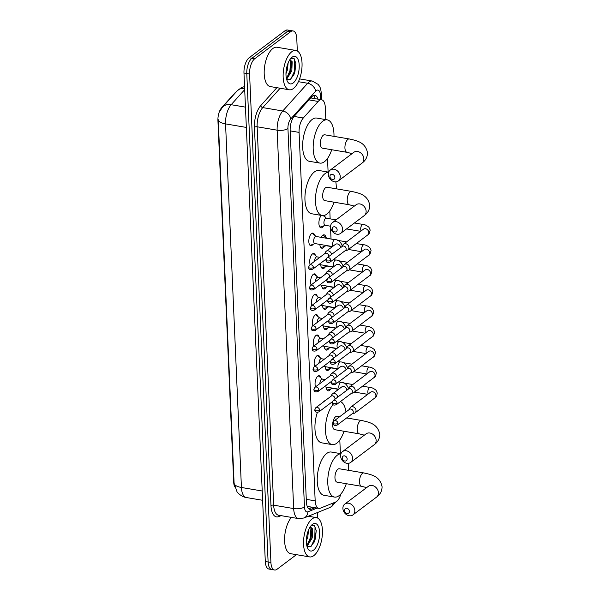 <?xml version="1.0" encoding="UTF-8"?>
<svg xmlns="http://www.w3.org/2000/svg" width="600" height="600" viewBox="0 0 600 600"><rect width="100%" height="100%" fill="white"/><g stroke="black" fill="none" stroke-linecap="round" stroke-linejoin="round"><path stroke-width="0.9" d="M313.028 244.29A6.383 2.88 -80.4 0 1 312.105 245.288A6.383 2.88 -80.4 0 1 310.778 245.692A6.383 2.88 -80.4 0 1 308.843 240.322A6.383 2.88 -80.4 0 1 311.587 233.52A6.383 2.88 -80.4 0 1 312.915 233.115A6.383 2.88 -80.4 0 1 314.572 235.178M310.207 264.593A6.383 2.88 -80.4 0 1 312.48 253.897A6.383 2.88 -80.4 0 1 313.808 253.493A6.383 2.88 -80.4 0 1 315.465 255.555M311.1 284.97A6.383 2.88 -80.4 0 1 313.373 274.275A6.383 2.88 -80.4 0 1 314.692 273.87A6.383 2.88 -80.4 0 1 316.358 275.933M311.985 305.347A6.383 2.88 -80.4 0 1 314.257 294.653A6.383 2.88 -80.4 0 1 315.585 294.248A6.383 2.88 -80.4 0 1 317.243 296.31M312.877 325.725A6.383 2.88 -80.4 0 1 315.15 315.03A6.383 2.88 -80.4 0 1 316.47 314.625A6.383 2.88 -80.4 0 1 318.135 316.688M313.763 346.103A6.383 2.88 -80.4 0 1 316.035 335.407A6.383 2.88 -80.4 0 1 317.362 334.995A6.383 2.88 -80.4 0 1 319.028 337.065M314.655 366.48A6.383 2.88 -80.4 0 1 316.928 355.778A6.383 2.88 -80.4 0 1 318.255 355.373A6.383 2.88 -80.4 0 1 319.913 357.442M315.548 386.85A6.383 2.88 -80.4 0 1 317.82 376.155A6.383 2.88 -80.4 0 1 319.14 375.75A6.383 2.88 -80.4 0 1 320.805 377.82M323.67 225.9A6.788 3.06 -80.4 0 1 322.395 227.407A6.788 3.06 -80.4 0 1 320.985 227.835A6.788 3.06 -80.4 0 1 318.9 222.69A6.788 3.06 -80.4 0 1 321.3 215.392M324.555 246.278A6.788 3.06 -80.4 0 1 323.288 247.785A6.788 3.06 -80.4 0 1 321.877 248.212A6.788 3.06 -80.4 0 1 319.83 244.403M321.15 237.345A6.788 3.06 -80.4 0 1 322.74 235.26A6.788 3.06 -80.4 0 1 324.15 234.833A6.788 3.06 -80.4 0 1 326.04 237.548M325.447 266.655A6.788 3.06 -80.4 0 1 324.173 268.163A6.788 3.06 -80.4 0 1 322.763 268.59A6.788 3.06 -80.4 0 1 320.715 264.78M326.34 287.025A6.788 3.06 -80.4 0 1 325.065 288.532A6.788 3.06 -80.4 0 1 323.655 288.968A6.788 3.06 -80.4 0 1 321.608 285.15M327.225 307.403A6.788 3.06 -80.4 0 1 325.957 308.91A6.788 3.06 -80.4 0 1 324.548 309.345A6.788 3.06 -80.4 0 1 322.5 305.528M328.118 327.78A6.788 3.06 -80.4 0 1 326.843 329.288A6.788 3.06 -80.4 0 1 325.433 329.722A6.788 3.06 -80.4 0 1 323.385 325.905M329.01 348.157A6.788 3.06 -80.4 0 1 327.735 349.665A6.788 3.06 -80.4 0 1 326.325 350.1A6.788 3.06 -80.4 0 1 324.278 346.282M329.895 368.535A6.788 3.06 -80.4 0 1 328.62 370.043A6.788 3.06 -80.4 0 1 327.218 370.478A6.788 3.06 -80.4 0 1 325.17 366.66M330.788 388.912A6.788 3.06 -80.4 0 1 329.513 390.42A6.788 3.06 -80.4 0 1 328.103 390.855A6.788 3.06 -80.4 0 1 326.055 387.037M325.815 119.61L325.282 107.31A11.962 5.393 99.6 0 0 321.623 99.78A11.962 5.393 99.6 0 0 318.165 101.445L303.293 117.998A11.962 5.393 99.6 0 0 299.085 132.39L315.173 500.85A11.962 5.393 99.6 0 0 318.832 508.38A11.962 5.393 99.6 0 0 320.325 508.192L335.647 502.02A11.962 5.393 99.6 0 0 336.645 501.442A11.962 5.393 99.6 0 0 340.89 493.95M236.145 91.972A10.77 4.853 99.6 0 0 234.72 93.142L221.708 107.632A10.77 4.853 99.6 0 0 217.928 120.578L233.715 482.257A10.77 4.853 99.6 0 0 234.675 486.847M307.215 506.355L318.832 508.38M340.403 453.585L339.803 439.98M337.627 390.03L337.59 389.22M336.735 369.653L336.697 368.843M335.843 349.275L335.812 348.465M334.957 328.897L334.92 328.087M334.065 308.52L334.028 307.71M333.18 288.142L333.142 287.332M332.288 267.765L332.25 266.955M331.395 247.388L331.365 246.577M331.035 239.017L330.472 226.2M330.15 218.865L329.805 210.907M328.11 172.058L327.517 158.453M324.472 215.37A6.788 3.06 -80.4 0 1 325.147 217.17M296.415 554.67L277.058 569.243A11.962 5.393 -80.4 0 1 274.575 570A11.962 5.393 -80.4 0 1 270.915 562.47L249.585 74.01A11.962 5.393 -80.4 0 1 254.767 58.71L290.625 31.71L287.82 31.237A11.962 5.393 -80.4 0 1 290.303 30.48A11.962 5.393 -80.4 0 0 287.82 31.237L251.962 58.238L287.82 31.237L285.015 30.758A11.962 5.393 -80.4 0 1 287.498 30L293.115 30.953A11.962 5.393 -80.4 0 1 296.775 38.483L297.315 50.97M249.585 74.01L246.78 73.53A11.962 5.393 -80.4 0 1 251.962 58.238A11.962 5.393 -80.4 0 0 246.78 73.53L268.11 561.99L246.78 73.53L243.975 73.058A11.962 5.393 -80.4 0 1 249.15 57.758L285.015 30.758M274.575 570L271.77 569.52A11.962 5.393 -80.4 0 1 268.11 561.99A11.962 5.393 -80.4 0 0 271.77 569.52L268.957 569.048A11.962 5.393 -80.4 0 1 265.298 561.518L243.975 73.058M219.705 111.517L222.472 107.19A13.957 10.14 41.9 0 1 231.157 104.708A15.953 7.192 99.6 0 0 225.555 123.892A13.957 5.363 -2.5 0 1 218.228 119.663L234.097 483.248L236.993 491.692C237.322 492.615 241.688 497.002 246.308 497.52L262.627 500.287M317.468 512.535L317.715 518.1M290.625 31.71A11.962 5.393 -80.4 0 1 293.115 30.953M318.022 99.165A11.962 5.393 99.6 0 0 314.94 95.4A11.962 5.393 99.6 0 0 311.475 97.073L294.375 116.108A11.962 5.393 99.6 0 0 290.168 130.5L306.382 501.825A11.962 5.393 99.6 0 0 310.043 509.355A11.962 5.393 99.6 0 0 311.535 509.168L315.067 507.743M313.462 95.58A11.962 5.393 -80.4 0 1 315.21 98.685M312.263 507.27L308.73 508.695A11.962 5.393 -80.4 0 1 308.707 508.702M312.188 518.865A19.942 8.992 -80.4 0 1 316.327 517.597A19.942 8.992 -80.4 0 1 322.373 534.39A19.942 8.992 -80.4 0 1 313.793 555.645A19.942 8.992 -80.4 0 1 309.653 556.912A19.942 8.992 -80.4 0 1 303.608 540.127A19.942 8.992 -80.4 0 1 312.188 518.865M306.998 546.428L310.59 546.675L314.34 541.793L316.267 530.745L314.565 525.795L311.4 525.412M313.553 550.132A13.957 6.293 -80.4 0 1 307.837 548.602A13.957 6.293 -80.4 0 1 311.873 524.85A13.957 6.293 -80.4 0 1 312.428 524.385A13.957 6.293 -80.4 0 1 319.597 532.283A13.957 6.293 -80.4 0 1 313.553 550.132M306.855 545.857L307.605 545.467L312.233 537.923L312.57 528.855L310.26 526.778M306.705 545.13L310.11 540.533L311.115 537.735L311.88 530.827L311.46 528.66L310.237 526.808M306.675 536.933L307.32 533.715M306.36 540.81L307.778 537.165L308.52 530.077M309.653 556.912L290.7 553.695A19.942 8.992 -80.4 0 1 284.58 538.815A19.942 8.992 -80.4 0 1 291.405 517.403M309.847 541.095L310.905 537.915L311.812 530.213M314.19 542.13L315.36 538.673L316.245 530.513M307.455 544.507L310.343 537.817L310.95 527.572M311.197 546.248L314.805 538.575L315.03 526.98L314.362 525.592M291.795 51.742A19.942 8.992 -80.4 0 1 295.935 50.475A19.942 8.992 -80.4 0 1 301.98 67.26A19.942 8.992 -80.4 0 1 293.4 88.523A19.942 8.992 -80.4 0 1 289.26 89.79A19.942 8.992 -80.4 0 1 283.215 73.005A19.942 8.992 -80.4 0 1 291.795 51.742M289.26 89.79L270.308 86.573A19.942 8.992 -80.4 0 1 264.263 69.787A19.942 8.992 -80.4 0 1 272.843 48.525A19.942 8.992 -80.4 0 1 276.983 47.258L295.935 50.475M286.605 79.297L290.19 79.552L293.947 74.67L295.868 63.623L294.165 58.672L291 58.29M293.16 83.002A13.957 6.293 -80.4 0 1 287.445 81.472A13.957 6.293 -80.4 0 1 291.48 57.72A13.957 6.293 -80.4 0 1 292.035 57.255A13.957 6.293 -80.4 0 1 299.205 65.16A13.957 6.293 -80.4 0 1 293.16 83.002M286.462 78.727L287.205 78.345L291.832 70.793L292.178 61.725L289.868 59.655M286.312 78.008L289.718 73.403L290.722 70.605L291.487 63.698L291.06 61.537L289.845 59.685M286.275 69.802L286.92 66.585M285.968 73.68L287.377 70.035L288.127 62.955M289.455 73.965L290.505 70.785L291.413 63.082M293.79 75.008L294.968 71.543L295.845 63.383M287.062 77.385L289.95 70.695L290.558 60.443M290.805 79.117L294.405 71.453L294.638 59.85L293.962 58.47M349.433 511.32A2.79 2.25 -127 0 0 346.86 508.327A2.79 2.25 -127 0 0 344.52 510.487A2.79 2.25 -127 0 0 347.085 513.48A2.79 2.25 -127 0 0 349.433 511.32M342.9 508.47A6.78 5.46 53 0 1 344.782 504.067A6.78 5.46 53 0 1 351.112 504.232A6.78 5.46 53 0 1 354.825 510.495A6.78 5.46 53 0 1 352.942 514.898A6.78 5.46 53 0 1 346.612 514.732A6.78 5.46 53 0 1 342.9 508.47M339.293 468.765A6.78 3.06 99.6 0 0 337.882 469.2A6.78 3.06 99.6 0 0 334.972 476.423A6.78 3.06 99.6 0 0 337.02 482.13L361.59 486.308A6.78 3.06 99.6 0 1 359.513 482.04A6.78 3.06 99.6 0 1 362.452 473.37A6.78 3.06 99.6 0 1 363.855 472.935L339.293 468.765M346.298 483.705A21.93 9.893 -80.4 0 1 339.045 495.683A21.93 9.893 -80.4 0 1 334.485 497.07A21.93 9.893 -80.4 0 1 327.84 478.605A21.93 9.893 -80.4 0 1 337.275 455.22A21.93 9.893 -80.4 0 1 340.935 453.765M348.09 463.357A21.93 9.893 -80.4 0 1 348.562 470.34M334.485 497.07L323.962 495.285A21.93 9.893 -80.4 0 1 317.31 476.82A21.93 9.893 -80.4 0 1 326.745 453.435A21.93 9.893 -80.4 0 1 331.305 452.04L340.965 453.683M347.145 458.873A2.79 2.25 -127 0 0 344.572 455.88A2.79 2.25 -127 0 0 342.225 458.04A2.79 2.25 -127 0 0 344.798 461.025A2.79 2.25 -127 0 0 347.145 458.873M340.605 456.022A6.78 5.46 53 0 1 342.495 451.62A6.78 5.46 53 0 1 348.825 451.778A6.78 5.46 53 0 1 352.538 458.048A6.78 5.46 53 0 1 350.647 462.45A6.78 5.46 53 0 1 344.317 462.285A6.78 5.46 53 0 1 340.605 456.022M339.608 416.76L337.005 416.317A6.78 3.06 99.6 0 0 335.595 416.745A6.78 3.06 99.6 0 0 332.678 423.975A6.78 3.06 99.6 0 0 334.733 429.683L359.295 433.853A6.78 3.06 99.6 0 1 357.225 429.585A6.78 3.06 99.6 0 1 360.157 420.915A6.78 3.06 99.6 0 1 361.567 420.487L346.642 417.952M340.395 401.61A21.93 9.893 -80.4 0 1 345.96 411.975M344.002 431.257A21.93 9.893 -80.4 0 1 336.75 443.228A21.93 9.893 -80.4 0 1 332.197 444.623A21.93 9.893 -80.4 0 1 325.462 428.16A21.93 9.893 -80.4 0 1 333.053 404.595M323.002 402.285A21.93 9.893 -80.4 0 1 324.457 400.98A21.93 9.893 -80.4 0 1 325.928 400.08M332.197 444.623L321.668 442.838A21.93 9.893 -80.4 0 1 317.392 412.373M337.14 229.792A2.79 2.25 -127 0 0 334.567 226.8A2.79 2.25 -127 0 0 332.228 228.96A2.79 2.25 -127 0 0 334.793 231.952A2.79 2.25 -127 0 0 337.14 229.792M330.608 226.942A6.78 5.46 53 0 1 332.49 222.54A6.78 5.46 53 0 1 338.82 222.705A6.78 5.46 53 0 1 342.54 228.968A6.78 5.46 53 0 1 340.65 233.37A6.78 5.46 53 0 1 334.32 233.212A6.78 5.46 53 0 1 330.608 226.942M327 187.238A6.78 3.06 99.6 0 0 325.59 187.672A6.78 3.06 99.6 0 0 322.68 194.903A6.78 3.06 99.6 0 0 324.735 200.61L349.298 204.78A6.78 3.06 99.6 0 1 347.22 200.513A6.78 3.06 99.6 0 1 350.16 191.843A6.78 3.06 99.6 0 1 351.57 191.407L327 187.238M334.005 202.185A21.93 9.893 -80.4 0 1 326.752 214.155A21.93 9.893 -80.4 0 1 322.192 215.55A21.93 9.893 -80.4 0 1 315.548 197.077A21.93 9.893 -80.4 0 1 324.983 173.692A21.93 9.893 -80.4 0 1 328.642 172.238M335.798 181.83A21.93 9.893 -80.4 0 1 336.278 188.812M322.192 215.55L311.67 213.757A21.93 9.893 -80.4 0 1 305.017 195.292A21.93 9.893 -80.4 0 1 314.452 171.907A21.93 9.893 -80.4 0 1 319.013 170.512L328.673 172.155M334.853 177.345A2.79 2.25 -127 0 0 332.28 174.352A2.79 2.25 -127 0 0 329.94 176.512A2.79 2.25 -127 0 0 332.505 179.505A2.79 2.25 -127 0 0 334.853 177.345M328.312 174.495A6.78 5.46 53 0 1 330.202 170.093A6.78 5.46 53 0 1 336.532 170.25A6.78 5.46 53 0 1 340.245 176.52A6.78 5.46 53 0 1 338.355 180.922A6.78 5.46 53 0 1 332.025 180.757A6.78 5.46 53 0 1 328.312 174.495M324.712 134.79A6.78 3.06 99.6 0 0 323.303 135.218A6.78 3.06 99.6 0 0 320.385 142.447A6.78 3.06 99.6 0 0 322.44 148.155L347.01 152.325A6.78 3.06 99.6 0 1 344.933 148.058A6.78 3.06 99.6 0 1 347.865 139.387A6.78 3.06 99.6 0 1 349.275 138.96L324.712 134.79M331.718 149.73A21.93 9.893 -80.4 0 1 324.457 161.7A21.93 9.893 -80.4 0 1 319.905 163.095A21.93 9.893 -80.4 0 1 313.26 144.63A21.93 9.893 -80.4 0 1 322.695 121.245A21.93 9.893 -80.4 0 1 327.248 119.85A21.93 9.893 -80.4 0 1 333.983 136.365M319.905 163.095L309.375 161.31A21.93 9.893 -80.4 0 1 302.73 142.845A21.93 9.893 -80.4 0 1 312.165 119.453A21.93 9.893 -80.4 0 1 316.718 118.065L327.248 119.85M352.26 413.722L354.12 413.303A3.593 2.895 -127 0 0 355.035 412.875A3.593 2.895 -127 0 0 356.032 410.55A3.593 2.895 -127 0 0 352.733 406.702A3.593 2.895 -127 0 0 350.715 407.145A3.593 2.895 -127 0 0 350.062 407.903L349.14 409.582M337.905 423.382A2.595 2.085 -127 0 1 337.185 425.07L352.545 413.505A2.595 2.085 -127 0 0 353.272 411.817A2.595 2.085 -127 0 0 350.888 409.043A2.595 2.085 -127 0 0 349.433 409.365L334.065 420.93L333.038 423.112A2.595 0.998 177.5 0 0 334.403 423.923A2.595 0.998 -2.5 0 0 337.905 423.382A2.595 2.085 -127 0 0 336.487 420.99A2.595 2.085 -127 0 0 334.065 420.93M326.528 389.228A5.985 2.7 99.6 0 0 327.54 389.94A5.985 2.7 99.6 0 0 328.237 389.865L332.355 388.327M331.635 387.99A3.593 1.62 99.6 0 0 332.145 388.298L338.498 389.37M351.368 393.345L353.235 392.925A3.593 2.895 -127 0 0 354.142 392.505A3.593 2.895 -127 0 0 355.147 390.173A3.593 2.895 -127 0 0 351.84 386.325A3.593 2.895 -127 0 0 349.83 386.768A3.593 2.895 -127 0 0 349.17 387.533L348.248 389.205L348.285 387.87C346.425 383.993 344.04 382.147 341.138 382.32A3.593 1.62 99.6 0 0 340.388 382.545A3.593 1.62 99.6 0 0 338.85 387.338A3.593 1.62 99.6 0 0 339.233 388.815M337.02 403.013A2.595 2.085 -127 0 1 336.293 404.692L351.66 393.127A2.595 2.085 -127 0 0 352.38 391.44A2.595 2.085 -127 0 0 349.995 388.665A2.595 2.085 -127 0 0 348.54 388.987L333.18 400.553L332.145 402.735A2.595 0.998 177.5 0 0 333.51 403.545A2.595 0.998 -2.5 0 0 337.02 403.013A2.595 2.085 -127 0 0 335.595 400.612A2.595 2.085 -127 0 0 333.18 400.553M325.635 368.85A5.985 2.7 99.6 0 0 326.647 369.562A5.985 2.7 99.6 0 0 327.353 369.487L331.462 367.95M330.75 367.612A3.593 1.62 99.6 0 0 331.26 367.92L337.605 368.993M350.475 372.968L352.343 372.548A3.593 2.895 -127 0 0 353.257 372.127A3.593 2.895 -127 0 0 354.255 369.795A3.593 2.895 -127 0 0 350.955 365.947A3.593 2.895 -127 0 0 348.938 366.39A3.593 2.895 -127 0 0 348.285 367.155L347.362 368.827L347.4 367.493C345.532 363.623 343.147 361.77 340.245 361.942A3.593 1.62 99.6 0 0 339.502 362.168A3.593 1.62 99.6 0 0 337.957 366.968A3.593 1.62 99.6 0 0 338.347 368.445M336.127 382.635A2.595 2.085 -127 0 1 335.407 384.315L350.767 372.75A2.595 2.085 -127 0 0 351.487 371.062A2.595 2.085 -127 0 0 349.103 368.288A2.595 2.085 -127 0 0 347.647 368.61L332.288 380.175L331.26 382.358A2.595 0.998 177.5 0 0 332.618 383.168A2.595 0.998 -2.5 0 0 336.127 382.635A2.595 2.085 -127 0 0 334.71 380.235A2.595 2.085 -127 0 0 332.288 380.175M324.75 348.472A5.985 2.7 99.6 0 0 325.755 349.185A5.985 2.7 99.6 0 0 326.46 349.11L330.57 347.572M329.858 347.235A3.593 1.62 99.6 0 0 330.368 347.543L336.72 348.623M349.59 352.59L351.45 352.17A3.593 2.895 -127 0 0 352.365 351.75A3.593 2.895 -127 0 0 353.362 349.418A3.593 2.895 -127 0 0 350.062 345.57A3.593 2.895 -127 0 0 348.053 346.013A3.593 2.895 -127 0 0 347.392 346.778L346.47 348.45L346.507 347.115C344.64 343.245 342.263 341.392 339.353 341.565A3.593 1.62 99.6 0 0 338.61 341.79A3.593 1.62 99.6 0 0 337.065 346.59A3.593 1.62 99.6 0 0 337.455 348.067M335.235 362.257A2.595 2.085 -127 0 1 334.515 363.938L349.882 352.373A2.595 2.085 -127 0 0 350.603 350.685A2.595 2.085 -127 0 0 348.218 347.91A2.595 2.085 -127 0 0 346.763 348.233L331.395 359.798L330.368 361.98A2.595 0.998 177.5 0 0 331.733 362.79A2.595 0.998 -2.5 0 0 335.235 362.257A2.595 2.085 -127 0 0 333.817 359.858A2.595 2.085 -127 0 0 331.395 359.798M323.858 328.095A5.985 2.7 99.6 0 0 324.87 328.808A5.985 2.7 99.6 0 0 325.575 328.733L329.685 327.202M328.965 326.858A3.593 1.62 99.6 0 0 329.483 327.165L335.827 328.245M348.697 332.212L350.565 331.793A3.593 2.895 -127 0 0 351.48 331.373A3.593 2.895 -127 0 0 352.478 329.04A3.593 2.895 -127 0 0 349.17 325.192A3.593 2.895 -127 0 0 347.16 325.635A3.593 2.895 -127 0 0 346.5 326.4L345.577 328.072L345.615 326.737C343.755 322.868 341.37 321.015 338.468 321.188A3.593 1.62 99.6 0 0 337.718 321.413A3.593 1.62 99.6 0 0 336.18 326.212A3.593 1.62 99.6 0 0 336.562 327.69M334.35 341.88A2.595 2.085 -127 0 1 333.63 343.56L348.99 331.995A2.595 2.085 -127 0 0 349.71 330.315A2.595 2.085 -127 0 0 347.325 327.532A2.595 2.085 -127 0 0 345.87 327.855L330.51 339.42L329.475 341.603A2.595 0.998 177.5 0 0 330.84 342.413A2.595 0.998 -2.5 0 0 334.35 341.88A2.595 2.085 -127 0 0 332.933 339.48A2.595 2.085 -127 0 0 330.51 339.42M322.972 307.718A5.985 2.7 99.6 0 0 323.978 308.43A5.985 2.7 99.6 0 0 324.683 308.355L328.793 306.825M328.08 306.48A3.593 1.62 99.6 0 0 328.59 306.788L334.935 307.868M347.805 311.835L349.673 311.415A3.593 2.895 -127 0 0 350.587 310.995A3.593 2.895 -127 0 0 351.585 308.663A3.593 2.895 -127 0 0 348.285 304.815A3.593 2.895 -127 0 0 346.267 305.257A3.593 2.895 -127 0 0 345.615 306.022L344.692 307.695L344.73 306.36C342.862 302.49 340.478 300.638 337.575 300.81A3.593 1.62 99.6 0 0 336.832 301.035A3.593 1.62 99.6 0 0 335.288 305.835A3.593 1.62 99.6 0 0 335.678 307.312M333.457 321.502A2.595 2.085 -127 0 1 332.737 323.183L348.097 311.618A2.595 2.085 -127 0 0 348.825 309.938A2.595 2.085 -127 0 0 346.44 307.155A2.595 2.085 -127 0 0 344.985 307.478L329.618 319.043L328.59 321.225A2.595 0.998 177.5 0 0 329.947 322.035A2.595 0.998 -2.5 0 0 333.457 321.502A2.595 2.085 -127 0 0 332.04 319.103A2.595 2.085 -127 0 0 329.618 319.043M322.08 287.34A5.985 2.7 99.6 0 0 323.085 288.053A5.985 2.7 99.6 0 0 323.79 287.978L327.907 286.447M327.188 286.103A3.593 1.62 99.6 0 0 327.697 286.41L334.05 287.49M346.92 291.457L348.78 291.038A3.593 2.895 -127 0 0 349.695 290.618A3.593 2.895 -127 0 0 350.7 288.285A3.593 2.895 -127 0 0 347.392 284.438A3.593 2.895 -127 0 0 345.382 284.88A3.593 2.895 -127 0 0 344.722 285.645L343.8 287.317L343.837 285.983C341.978 282.112 339.593 280.26 336.69 280.433A3.593 1.62 99.6 0 0 335.94 280.657A3.593 1.62 99.6 0 0 334.403 285.457A3.593 1.62 99.6 0 0 334.785 286.935M332.572 301.125A2.595 2.085 -127 0 1 331.845 302.805L347.212 291.24A2.595 2.085 -127 0 0 347.933 289.56A2.595 2.085 -127 0 0 345.548 286.778A2.595 2.085 -127 0 0 344.093 287.1L328.733 298.665L327.697 300.847A2.595 0.998 177.5 0 0 329.062 301.657A2.595 0.998 -2.5 0 0 332.572 301.125A2.595 2.085 -127 0 0 331.147 298.725A2.595 2.085 -127 0 0 328.733 298.665M321.188 266.962A5.985 2.7 99.6 0 0 322.2 267.675A5.985 2.7 99.6 0 0 322.905 267.6L327.015 266.07M326.295 265.725A3.593 1.62 99.6 0 0 326.812 266.032L333.157 267.112M326.993 238.335L323.947 235.808A5.985 2.7 99.6 0 0 323.31 235.507A5.985 2.7 99.6 0 0 322.125 235.845M346.028 271.087L347.895 270.66A3.593 2.895 -127 0 0 348.81 270.24A3.593 2.895 -127 0 0 349.808 267.907A3.593 2.895 -127 0 0 346.507 264.06A3.593 2.895 -127 0 0 344.49 264.502A3.593 2.895 -127 0 0 343.83 265.267L342.907 266.94L342.952 265.605C341.085 261.735 338.7 259.882 335.798 260.055A3.593 1.62 99.6 0 0 335.055 260.288A3.593 1.62 99.6 0 0 333.51 265.08A3.593 1.62 99.6 0 0 333.892 266.558M331.68 280.748A2.595 2.085 -127 0 1 330.96 282.428L346.32 270.862A2.595 2.085 -127 0 0 347.04 269.183A2.595 2.085 -127 0 0 344.655 266.4A2.595 2.085 -127 0 0 343.2 266.722L327.84 278.288L326.812 280.47A2.595 0.998 177.5 0 0 328.17 281.28A2.595 0.998 -2.5 0 0 331.68 280.748A2.595 2.085 -127 0 0 330.263 278.347A2.595 2.085 -127 0 0 327.84 278.288M320.303 246.585A5.985 2.7 99.6 0 0 321.308 247.298A5.985 2.7 99.6 0 0 322.013 247.222L326.123 245.692M325.41 245.347A3.593 1.62 99.6 0 0 325.92 245.655L332.272 246.735M336.045 219.87L326.235 218.205A3.593 1.62 99.6 0 0 325.485 218.43A3.593 1.62 99.6 0 0 323.94 222.255A3.593 1.62 99.6 0 0 325.028 225.278L330.615 226.23M345.142 250.71L347.002 250.282A3.593 2.895 -127 0 0 347.918 249.862A3.593 2.895 -127 0 0 348.915 247.53A3.593 2.895 -127 0 0 345.615 243.683A3.593 2.895 -127 0 0 343.597 244.125A3.593 2.895 -127 0 0 342.945 244.89L342.022 246.562L342.06 245.235C340.192 241.358 337.808 239.505 334.905 239.678A3.593 1.62 99.6 0 0 334.163 239.91A3.593 1.62 99.6 0 0 332.618 244.702A3.593 1.62 99.6 0 0 333.007 246.18M330.788 260.37A2.595 2.085 -127 0 1 330.067 262.05L345.428 250.485A2.595 2.085 -127 0 0 346.155 248.805A2.595 2.085 -127 0 0 343.77 246.022A2.595 2.085 -127 0 0 342.315 246.345L326.947 257.91L325.92 260.093A2.595 0.998 177.5 0 0 327.285 260.903A2.595 0.998 -2.5 0 0 330.788 260.37A2.595 2.085 -127 0 0 329.37 257.978A2.595 2.085 -127 0 0 326.947 257.91M319.41 226.208A5.985 2.7 99.6 0 0 320.423 226.92A5.985 2.7 99.6 0 0 321.12 226.845L325.237 225.315M322.388 379.132L319.013 376.335A5.985 2.7 99.6 0 0 318.375 376.028A5.985 2.7 99.6 0 0 318.022 376.02M325.17 379.605L322.185 379.103A3.593 1.62 99.6 0 0 321.442 379.327A3.593 1.62 99.6 0 0 319.882 383.587M337.748 397.11A3.593 2.895 -127 0 0 334.462 393.487A3.593 2.895 -127 0 0 332.445 393.93A3.593 2.895 -127 0 0 331.793 394.688L330.87 396.368M334.942 399.217A2.595 2.085 -127 0 0 334.995 398.603A2.595 2.085 -127 0 0 332.61 395.827A2.595 2.085 -127 0 0 331.155 396.143L315.795 407.715L314.767 409.897A2.595 0.998 177.5 0 0 316.125 410.707A2.595 0.998 -2.5 0 0 319.635 410.168A2.595 2.085 -127 0 0 318.218 407.775A2.595 2.085 -127 0 0 315.795 407.715M321.502 358.755L318.12 355.957A5.985 2.7 99.6 0 0 317.483 355.65A5.985 2.7 99.6 0 0 317.13 355.642M324.278 359.228L321.293 358.725A3.593 1.62 99.6 0 0 320.55 358.95A3.593 1.62 99.6 0 0 318.99 363.21M336.855 376.733A3.593 2.895 -127 0 0 333.57 373.11A3.593 2.895 -127 0 0 331.56 373.553A3.593 2.895 -127 0 0 330.9 374.31L329.978 375.99M334.058 378.84A2.595 2.085 -127 0 0 334.11 378.225A2.595 2.085 -127 0 0 331.725 375.45A2.595 2.085 -127 0 0 330.27 375.772L314.903 387.338L313.875 389.52A2.595 0.998 177.5 0 0 315.24 390.33A2.595 0.998 -2.5 0 0 318.743 389.79A2.595 2.085 -127 0 0 317.325 387.397A2.595 2.085 -127 0 0 314.903 387.338M320.61 338.377L317.235 335.58A5.985 2.7 99.6 0 0 316.597 335.272A5.985 2.7 99.6 0 0 316.245 335.265M323.392 338.85L320.407 338.347A3.593 1.62 99.6 0 0 319.657 338.572A3.593 1.62 99.6 0 0 318.097 342.84M335.97 356.355A3.593 2.895 -127 0 0 332.678 352.733A3.593 2.895 -127 0 0 330.668 353.175A3.593 2.895 -127 0 0 330.007 353.94L329.085 355.612M333.165 358.462A2.595 2.085 -127 0 0 333.218 357.847A2.595 2.085 -127 0 0 330.832 355.072A2.595 2.085 -127 0 0 329.377 355.395L314.017 366.96L312.983 369.142A2.595 0.998 177.5 0 0 314.347 369.952A2.595 0.998 -2.5 0 0 317.858 369.413A2.595 2.085 -127 0 0 316.44 367.02A2.595 2.085 -127 0 0 314.017 366.96M319.718 318.007L316.343 315.202A5.985 2.7 99.6 0 0 315.705 314.895A5.985 2.7 99.6 0 0 315.353 314.888M322.5 318.48L319.515 317.97A3.593 1.62 99.6 0 0 318.772 318.195A3.593 1.62 99.6 0 0 317.212 322.462M335.077 335.978A3.593 2.895 -127 0 0 331.793 332.355A3.593 2.895 -127 0 0 329.775 332.798A3.593 2.895 -127 0 0 329.123 333.562L328.2 335.235M332.28 338.085A2.595 2.085 -127 0 0 332.332 337.47A2.595 2.085 -127 0 0 329.947 334.695A2.595 2.085 -127 0 0 328.493 335.017L313.125 346.582L312.097 348.765A2.595 0.998 177.5 0 0 313.455 349.575A2.595 0.998 -2.5 0 0 316.965 349.043A2.595 2.085 -127 0 0 315.548 346.642A2.595 2.085 -127 0 0 313.125 346.582M318.832 297.63L315.457 294.825A5.985 2.7 99.6 0 0 314.812 294.517A5.985 2.7 99.6 0 0 314.468 294.51M321.615 298.103L318.623 297.593A3.593 1.62 99.6 0 0 317.88 297.817A3.593 1.62 99.6 0 0 316.32 302.085M334.185 315.6A3.593 2.895 -127 0 0 330.9 311.978A3.593 2.895 -127 0 0 328.89 312.42A3.593 2.895 -127 0 0 328.23 313.185L327.308 314.858M331.388 317.715A2.595 2.085 -127 0 0 331.44 317.093A2.595 2.085 -127 0 0 329.055 314.317A2.595 2.085 -127 0 0 327.6 314.64L312.24 326.205L311.205 328.388A2.595 0.998 177.5 0 0 312.57 329.197A2.595 0.998 -2.5 0 0 316.08 328.665A2.595 2.085 -127 0 0 314.655 326.265A2.595 2.085 -127 0 0 312.24 326.205M317.94 277.252L314.565 274.447A5.985 2.7 99.6 0 0 313.928 274.14A5.985 2.7 99.6 0 0 313.575 274.132M320.722 277.725L317.737 277.215A3.593 1.62 99.6 0 0 316.987 277.44A3.593 1.62 99.6 0 0 315.428 281.707M333.3 295.222A3.593 2.895 -127 0 0 330.015 291.6A3.593 2.895 -127 0 0 327.998 292.043A3.593 2.895 -127 0 0 327.337 292.808L326.415 294.48M330.495 297.337A2.595 2.085 -127 0 0 330.548 296.722A2.595 2.085 -127 0 0 328.163 293.94A2.595 2.085 -127 0 0 326.707 294.263L311.347 305.827L310.32 308.01A2.595 0.998 177.5 0 0 311.678 308.82A2.595 0.998 -2.5 0 0 315.188 308.288A2.595 2.085 -127 0 0 313.77 305.888A2.595 2.085 -127 0 0 311.347 305.827M317.055 256.875L313.673 254.07A5.985 2.7 99.6 0 0 313.035 253.763A5.985 2.7 99.6 0 0 312.683 253.755M319.83 257.347L316.845 256.837A3.593 1.62 99.6 0 0 316.103 257.07A3.593 1.62 99.6 0 0 314.543 261.33M332.407 274.845A3.593 2.895 -127 0 0 329.123 271.222A3.593 2.895 -127 0 0 327.105 271.665A3.593 2.895 -127 0 0 326.452 272.43L325.53 274.103M329.61 276.96A2.595 2.085 -127 0 0 329.663 276.345A2.595 2.085 -127 0 0 327.278 273.562A2.595 2.085 -127 0 0 325.822 273.885L310.455 285.45L309.428 287.632A2.595 0.998 177.5 0 0 310.793 288.442A2.595 0.998 -2.5 0 0 314.295 287.91A2.595 2.085 -127 0 0 312.877 285.51A2.595 2.085 -127 0 0 310.455 285.45M316.163 236.498L312.788 233.692A5.985 2.7 99.6 0 0 312.15 233.385A5.985 2.7 99.6 0 0 311.798 233.377M334.905 239.678L315.96 236.46A3.593 1.62 99.6 0 0 315.21 236.692A3.593 1.62 99.6 0 0 313.665 240.517A3.593 1.62 99.6 0 0 314.752 243.54L332.513 246.555M331.522 254.475A3.593 2.895 -127 0 0 328.23 250.845A3.593 2.895 -127 0 0 326.22 251.288A3.593 2.895 -127 0 0 325.56 252.053L324.638 253.725M328.718 256.582A2.595 2.085 -127 0 0 328.77 255.968A2.595 2.085 -127 0 0 326.385 253.185A2.595 2.085 -127 0 0 324.93 253.507L309.57 265.072L308.535 267.255A2.595 0.998 177.5 0 0 309.9 268.065A2.595 0.998 -2.5 0 0 313.41 267.532A2.595 2.085 -127 0 0 311.985 265.132A2.595 2.085 -127 0 0 309.57 265.072M309.81 245.077A5.985 2.7 99.6 0 0 310.14 245.183A5.985 2.7 99.6 0 0 310.845 245.108L314.962 243.57M311.22 97.358A11.962 8.692 41.9 0 1 311.452 98.047M306.27 499.342L315.173 500.85M290.183 130.875L299.085 132.39M294.09 116.438L303.293 117.998M308.955 99.877L318.165 101.445M246.345 127.425L225.555 123.892L241.425 487.478A13.957 5.363 177.5 0 1 234.097 483.248M262.222 491.01L241.425 487.478A15.953 7.192 99.6 0 0 246.308 497.52M244.695 89.633L231.157 104.708L245.46 107.137M222.472 107.19L236.978 91.05A13.957 10.14 41.9 0 1 244.642 88.433M265.298 561.518L270.915 562.47M249.15 57.758L254.767 58.71M320.595 99.6L320.4 95.115A7.973 3.593 99.6 0 0 316.305 90.6A7.973 3.593 99.6 0 0 315.653 91.207L290.745 118.935A7.973 3.593 99.6 0 0 287.94 128.528L304.462 506.918A7.973 3.593 99.6 0 0 307.897 511.815L317.13 508.095M304.462 506.918A7.973 3.067 177.5 0 1 293.67 508.567L273.66 505.17A15.953 7.192 99.6 0 0 278.543 515.213L298.545 518.61A15.953 7.192 -80.4 0 1 293.67 508.567L277.147 130.178A15.953 7.192 -80.4 0 1 282.75 110.993L307.665 83.265A15.953 7.192 -80.4 0 1 308.962 82.05A15.953 7.192 -80.4 0 1 312.278 81.037L299.565 78.885M298.403 81.69L307.665 83.265A7.973 5.798 41.9 0 1 315.653 91.207M281.07 515.648L278.692 516.6A17.947 8.092 -80.4 0 1 270.968 505.582L254.445 127.2A17.947 8.092 -80.4 0 1 260.752 105.615L276.855 87.683M290.745 118.935A7.973 5.798 41.9 0 0 282.75 110.993L262.748 107.595A15.953 7.192 99.6 0 0 257.145 126.788L273.66 505.17A1.995 0.765 -2.5 0 0 270.968 505.582M280.14 88.238L262.748 107.595A1.995 1.448 -138.1 0 1 260.752 105.615M287.94 128.528A7.973 3.067 177.5 0 1 277.147 130.178L257.145 126.788A1.995 0.765 -2.5 0 0 254.445 127.2M279.255 515.332A1.995 1.718 -112 0 0 278.692 516.6M307.897 511.815A7.973 6.863 68 0 1 303.862 518.018L329.528 507.675A7.973 6.863 68 0 0 333.368 502.935M310.853 97.95L321.623 99.78L321.353 93.578A7.973 3.067 177.5 0 1 320.4 95.115M308.73 508.695L311.535 509.168M363.855 472.935C371.362 474.66 379.98 476.062 382.072 486.81C381.998 491.1 380.153 494.543 376.53 497.138A6.78 5.46 -127 0 0 378.42 492.735A6.78 5.46 -127 0 0 374.707 486.472A6.78 5.46 -127 0 0 368.377 486.308L344.782 504.067M361.567 420.487C369.075 422.213 377.692 423.607 379.785 434.355C379.71 438.653 377.865 442.095 374.243 444.69A6.78 5.46 -127 0 0 376.132 440.287A6.78 5.46 -127 0 0 372.42 434.018A6.78 5.46 -127 0 0 366.09 433.853L342.495 451.62M351.57 191.407C359.07 193.132 367.688 194.535 369.788 205.282C369.705 209.572 367.86 213.015 364.237 215.61A6.78 5.46 -127 0 0 366.127 211.208A6.78 5.46 -127 0 0 362.415 204.945A6.78 5.46 -127 0 0 356.085 204.78L332.49 222.54M349.275 138.96C356.782 140.685 365.4 142.08 367.493 152.828C367.418 157.125 365.572 160.567 361.95 163.163A6.78 5.46 -127 0 0 363.84 158.76A6.78 5.46 -127 0 0 360.127 152.49A6.78 5.46 -127 0 0 353.798 152.333L330.202 170.093M362.55 386.175L370.125 387.465A3.593 1.62 99.6 0 0 369.382 387.69A3.593 1.62 99.6 0 0 367.837 392.482A3.593 1.62 99.6 0 0 368.228 393.96M370.125 387.465C371.647 387.428 373.612 388.35 376.02 390.232L377.28 393.015C376.627 396.263 375.847 397.89 374.925 397.905A3.593 2.895 -127 0 0 375.93 395.572A3.593 2.895 -127 0 0 375.915 395.362A3.593 2.895 -127 0 0 373.868 392.197A3.593 2.895 -127 0 0 370.612 392.168L350.715 407.145M361.657 365.798L369.24 367.087A3.593 1.62 99.6 0 0 368.49 367.312A3.593 1.62 99.6 0 0 366.952 372.105A3.593 1.62 99.6 0 0 367.335 373.59M369.24 367.087C370.763 367.05 372.728 367.972 375.127 369.855L376.388 372.638C375.743 375.885 374.955 377.513 374.04 377.528A3.593 2.895 -127 0 0 375.038 375.195A3.593 2.895 -127 0 0 375.022 374.985A3.593 2.895 -127 0 0 372.983 371.82A3.593 2.895 -127 0 0 369.72 371.79L369.735 371.782M360.765 345.42L368.347 346.71A3.593 1.62 99.6 0 0 367.605 346.935A3.593 1.62 99.6 0 0 366.06 351.735A3.593 1.62 99.6 0 0 366.45 353.212M368.347 346.71C369.87 346.673 371.835 347.595 374.243 349.478L375.502 352.26C374.85 355.507 374.07 357.135 373.147 357.15A3.593 2.895 -127 0 0 374.153 354.817A3.593 2.895 -127 0 0 374.13 354.608A3.593 2.895 -127 0 0 372.09 351.442A3.593 2.895 -127 0 0 368.835 351.413L348.938 366.39M359.88 325.043L367.455 326.332A3.593 1.62 99.6 0 0 366.712 326.558A3.593 1.62 99.6 0 0 365.168 331.358A3.593 1.62 99.6 0 0 365.558 332.835M367.455 326.332C368.978 326.295 370.942 327.218 373.35 329.108L374.61 331.882C373.965 335.13 373.178 336.757 372.263 336.772A3.593 2.895 -127 0 0 373.26 334.44A3.593 2.895 -127 0 0 373.245 334.23A3.593 2.895 -127 0 0 371.197 331.065A3.593 2.895 -127 0 0 367.942 331.035L367.957 331.028M358.987 304.665L366.57 305.955A3.593 1.62 99.6 0 0 365.82 306.18A3.593 1.62 99.6 0 0 364.282 310.98A3.593 1.62 99.6 0 0 364.665 312.457M366.57 305.955C368.093 305.918 370.058 306.84 372.457 308.73L373.718 311.505C373.072 314.752 372.285 316.38 371.37 316.395A3.593 2.895 -127 0 0 372.368 314.062A3.593 2.895 -127 0 0 372.353 313.853A3.593 2.895 -127 0 0 370.312 310.688A3.593 2.895 -127 0 0 367.05 310.657L347.16 325.635M358.103 284.288L365.678 285.577A3.593 1.62 99.6 0 0 364.935 285.803A3.593 1.62 99.6 0 0 363.39 290.603A3.593 1.62 99.6 0 0 363.78 292.08M365.678 285.577C367.2 285.54 369.165 286.462 371.572 288.353L372.832 291.127C372.18 294.375 371.4 296.01 370.478 296.017A3.593 2.895 -127 0 0 371.483 293.685A3.593 2.895 -127 0 0 371.468 293.475A3.593 2.895 -127 0 0 369.42 290.31A3.593 2.895 -127 0 0 366.165 290.28L366.18 290.272M357.21 263.918L364.793 265.2A3.593 1.62 99.6 0 0 364.043 265.433A3.593 1.62 99.6 0 0 362.505 270.225A3.593 1.62 99.6 0 0 362.888 271.702M364.793 265.2C366.315 265.163 368.272 266.085 370.68 267.975L371.94 270.75C371.295 273.998 370.507 275.632 369.593 275.64A3.593 2.895 -127 0 0 370.59 273.308A3.593 2.895 -127 0 0 370.575 273.097A3.593 2.895 -127 0 0 368.535 269.933A3.593 2.895 -127 0 0 365.272 269.903L345.382 284.88M356.317 243.54L363.9 244.822A3.593 1.62 99.6 0 0 363.157 245.055A3.593 1.62 99.6 0 0 361.612 249.847A3.593 1.62 99.6 0 0 361.995 251.325M363.9 244.822C365.423 244.785 367.388 245.708 369.788 247.597L371.055 250.373C370.403 253.62 369.623 255.255 368.7 255.263A3.593 2.895 -127 0 0 369.697 252.93A3.593 2.895 -127 0 0 369.683 252.72A3.593 2.895 -127 0 0 367.642 249.555A3.593 2.895 -127 0 0 364.38 249.525L344.49 264.502M354.435 222.99L363.007 224.445A3.593 1.62 99.6 0 0 362.265 224.678A3.593 1.62 99.6 0 0 360.72 229.47A3.593 1.62 99.6 0 0 361.11 230.947M363.007 224.445C364.53 224.407 366.495 225.33 368.903 227.22L370.163 230.002C369.51 233.243 368.73 234.877 367.808 234.885A3.593 2.895 -127 0 0 368.812 232.553A3.593 2.895 -127 0 0 368.798 232.35A3.593 2.895 -127 0 0 366.75 229.178A3.593 2.895 -127 0 0 363.495 229.155L363.51 229.14M314.767 409.897C314.94 412.095 316.327 412.748 318.915 411.855A2.595 2.085 -127 0 0 319.635 410.168M346.92 390.202A3.593 2.895 -127 0 0 344.873 387.045A3.593 2.895 -127 0 0 341.618 387.022L332.445 393.93M313.875 389.52C314.055 391.717 315.435 392.37 318.022 391.478A2.595 2.085 -127 0 0 318.743 389.79M346.028 369.825A3.593 2.895 -127 0 0 343.98 366.675A3.593 2.895 -127 0 0 340.733 366.645L331.56 373.553M312.983 369.142C313.163 371.34 314.55 371.993 317.138 371.1A2.595 2.085 -127 0 0 317.858 369.413M345.142 349.447A3.593 2.895 -127 0 0 343.095 346.298A3.593 2.895 -127 0 0 339.84 346.267L330.668 353.175M312.097 348.765C312.278 350.962 313.657 351.615 316.245 350.722A2.595 2.085 -127 0 0 316.965 349.043M344.25 329.077A3.593 2.895 -127 0 0 342.202 325.92A3.593 2.895 -127 0 0 338.947 325.89L329.775 332.798M311.205 328.388C311.385 330.585 312.765 331.237 315.353 330.345A2.595 2.085 -127 0 0 316.08 328.665M343.358 308.7A3.593 2.895 -127 0 0 341.31 305.543A3.593 2.895 -127 0 0 338.062 305.513L328.89 312.42M310.32 308.01C310.493 310.207 311.88 310.86 314.468 309.968A2.595 2.085 -127 0 0 315.188 308.288M342.472 288.322A3.593 2.895 -127 0 0 340.425 285.165A3.593 2.895 -127 0 0 337.17 285.135L327.998 292.043M309.428 287.632C309.608 289.83 310.987 290.483 313.575 289.59A2.595 2.085 -127 0 0 314.295 287.91M341.58 267.945A3.593 2.895 -127 0 0 339.532 264.788A3.593 2.895 -127 0 0 336.278 264.757L327.105 271.665M308.535 267.255C308.715 269.46 310.103 270.112 312.683 269.212A2.595 2.085 -127 0 0 313.41 267.532M340.695 247.567A3.593 2.895 -127 0 0 338.647 244.41A3.593 2.895 -127 0 0 335.392 244.388L326.22 251.288M236.978 91.05L241.095 87.825L244.56 86.52M329.528 507.675L332.002 506.265L335.67 502.013M298.545 518.61L303.862 518.018M321.353 93.578C320.55 86.58 319.462 86.43 318.112 84.375L312.278 81.037M316.327 517.597L308.288 516.232M366.638 487.62L361.59 486.308M376.53 497.138L352.942 514.898M368.79 486.03L368.377 486.308M364.343 435.165L359.295 433.853M374.243 444.69L350.647 462.45M366.495 433.582L366.09 433.853M354.345 206.093L349.298 204.78M364.237 215.61L340.65 233.37M356.498 204.502L356.085 204.78M352.05 153.637L347.01 152.325M361.95 163.163L338.355 180.922M354.202 152.055L353.798 152.333M337.185 425.07C334.597 425.963 333.218 425.31 333.038 423.112M343.702 382.98L352.808 384.525M327.54 389.94L326.812 389.812M354.66 392.115L367.733 394.335M374.925 397.905L355.035 412.875M336.293 404.692C333.705 405.585 332.325 404.933 332.145 402.735M342.817 362.603L351.923 364.147M369.72 371.79L349.83 386.768M326.647 369.562L325.92 369.442M353.767 371.737L366.84 373.957M374.04 377.528L354.142 392.505M335.407 384.315C332.82 385.207 331.433 384.555 331.26 382.358M341.925 342.225L351.03 343.77M325.755 349.185L325.035 349.065M352.875 351.36L365.947 353.58M373.147 357.15L353.257 372.127M334.515 363.938C331.928 364.83 330.548 364.178 330.368 361.98M341.032 321.847L350.138 323.392M367.942 331.035L348.053 346.013M324.87 328.808L324.142 328.688M351.99 330.983L365.062 333.202M372.263 336.772L352.365 351.75M333.63 343.56C331.043 344.452 329.655 343.8 329.475 341.603M340.147 301.47L349.252 303.015M323.978 308.43L323.257 308.31M351.097 310.612L364.17 312.832M371.37 316.395L351.48 331.373M332.737 323.183C330.15 324.082 328.77 323.423 328.59 321.225M339.255 281.093L348.36 282.638M366.165 290.28L346.267 305.257M323.085 288.053L322.365 287.933M350.205 290.235L363.285 292.455M370.478 296.017L350.587 310.995M331.845 302.805C329.257 303.705 327.877 303.053 327.697 300.847M338.37 260.715L347.475 262.26M322.2 267.675L321.472 267.555M349.32 269.858L362.392 272.077M369.593 275.64L349.695 290.618M330.96 282.428C328.373 283.327 326.985 282.675 326.812 280.47M323.31 235.507L322.59 235.38M337.478 240.337L346.582 241.882M321.308 247.298L320.587 247.178M348.428 249.48L361.5 251.7M368.7 255.263L348.81 270.24M330.067 262.05C327.48 262.95 326.1 262.298 325.92 260.093M326.438 218.235L323.265 215.603M363.495 229.155L343.597 244.125M320.423 226.92L319.695 226.8M346.545 228.93L360.615 231.322M367.808 234.885L347.918 249.862M338.625 381.892L341.138 382.32M324.315 386.745L338.737 389.19M318.915 411.855L332.28 401.79M337.733 361.515L340.245 361.942M323.423 366.368L337.845 368.812M318.022 391.478L331.395 381.413M336.847 341.138L339.353 341.565M322.53 345.99L336.96 348.435M317.138 371.1L330.502 361.035M335.955 320.76L338.468 321.188M321.645 325.612L336.067 328.058M316.245 350.722L329.61 340.657M335.062 300.382L337.575 300.81M320.752 305.235L335.183 307.688M315.353 330.345L328.725 320.28M334.178 280.005L336.69 280.433M319.86 284.858L334.29 287.31M314.468 309.968L327.832 299.903M333.285 259.627L335.798 260.055M318.975 264.48L333.397 266.933M313.575 289.59L326.94 279.525M312.683 269.212L326.055 259.147"/></g></svg>
